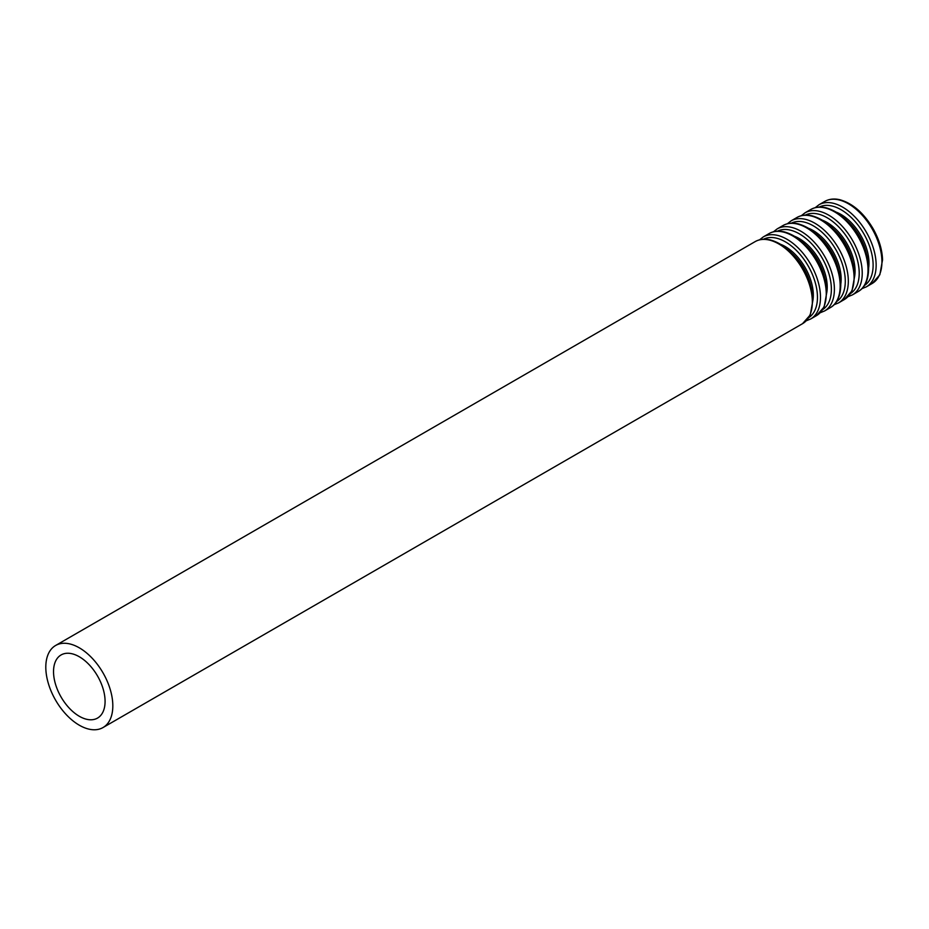<?xml version="1.0" encoding="UTF-8"?>
<svg xmlns="http://www.w3.org/2000/svg" width="929" height="929" viewBox="0 0 929 929"><rect width="100%" height="100%" fill="white"/><g stroke="black" fill="none" stroke-linecap="round" stroke-linejoin="round"><path stroke-width="1.39" d="M79.313 716.282A36.452 21.042 -120 0 0 97.533 718.082A36.452 21.042 -120 0 0 97.533 675.998A36.452 21.042 -120 0 0 61.082 654.957A36.452 21.042 -120 0 0 55.496 684.162A36.452 21.042 -120 0 0 79.313 716.282M79.313 725.212A47.379 27.359 -120 0 0 103.003 727.558A47.379 27.359 -120 0 0 103.003 672.84A47.379 27.359 -120 0 0 55.624 645.481A47.379 27.359 -120 0 0 48.354 683.454A47.379 27.359 -120 0 0 79.313 725.212M103.003 727.558L802.528 323.687A47.379 27.359 -120 0 0 802.528 268.98A47.379 27.359 -120 0 0 755.138 241.621L55.624 645.481M810.831 286.26A38.635 22.308 -120 0 0 791.705 253.141M812.968 300.032A39.68 22.911 -120 0 0 780.848 244.408M808.764 317.648A45.289 26.151 -120 0 0 808.079 265.775A45.289 26.151 -120 0 0 763.499 239.241M806.267 320.784L810.669 318.995A47.379 27.359 -120 0 0 810.669 264.277A47.379 27.359 -120 0 0 763.278 236.918L759.539 239.833M810.669 318.995L816.44 315.651A47.379 27.359 -120 0 0 816.44 260.944A47.379 27.359 -120 0 0 769.061 233.585L763.278 236.918M824.743 278.224A38.635 22.308 -120 0 0 805.629 245.105M826.88 291.996A39.68 22.911 -120 0 0 794.771 236.372M822.688 309.612A45.289 26.151 -120 0 0 821.991 257.739A45.289 26.151 -120 0 0 777.422 231.205M820.191 312.748L824.58 310.96A47.379 27.359 -120 0 0 824.58 256.241A47.379 27.359 -120 0 0 777.201 228.882L773.451 231.797M824.58 310.96L830.363 307.615A47.379 27.359 -120 0 0 830.363 252.909A47.379 27.359 -120 0 0 782.973 225.55L777.201 228.882M838.666 270.188A38.635 22.308 -120 0 0 819.541 237.069M840.803 283.96A39.68 22.911 -120 0 0 808.683 228.337M836.599 301.577A45.289 26.151 -120 0 0 835.903 249.704A45.289 26.151 -120 0 0 791.334 223.169M834.103 304.712L838.504 302.924A47.379 27.359 -120 0 0 838.504 248.206A47.379 27.359 -120 0 0 791.113 220.847L787.374 223.761M838.504 302.924L844.275 299.579A47.379 27.359 -120 0 0 844.275 244.873A47.379 27.359 -120 0 0 796.896 217.514L791.113 220.847M852.578 262.152A38.635 22.308 -120 0 0 833.464 229.033M854.715 275.925A39.68 22.911 -120 0 0 822.606 220.301M850.523 293.541A45.289 26.151 -120 0 0 849.826 241.668A45.289 26.151 -120 0 0 805.257 215.133M848.026 296.676L852.416 294.888A47.379 27.359 -120 0 0 852.416 240.17A47.379 27.359 -120 0 0 805.037 212.811L801.286 215.725M852.416 294.888L858.187 291.543A47.379 27.359 -120 0 0 858.199 236.837A47.379 27.359 -120 0 0 810.808 209.478L805.037 212.811M866.502 254.116A38.635 22.308 -120 0 0 847.376 221.009M868.638 267.889A39.68 22.911 -120 0 0 836.518 212.265M864.434 285.505A45.289 26.151 -120 0 0 863.738 233.632A45.289 26.151 -120 0 0 819.169 207.097M861.938 288.64L866.327 286.852A47.379 27.359 -120 0 0 866.327 232.134A47.379 27.359 -120 0 0 818.948 204.786L815.197 207.69M866.327 286.852L872.11 283.519A47.379 27.359 -120 0 0 872.11 228.801A47.379 27.359 -120 0 0 824.731 201.442L818.948 204.786M802.528 323.687L810.251 314.954L812.968 299.986C812.608 289.883 809.507 279.594 803.666 269.108C794.365 253.373 783.298 243.653 770.466 239.949C764.683 238.567 759.574 239.125 755.138 241.621M816.44 315.651L824.162 306.918L826.88 291.95C826.531 281.859 823.431 271.558 817.578 261.072C808.288 245.337 797.221 235.618 784.378 231.913C778.607 230.531 773.497 231.089 769.061 233.585M830.363 307.615C837.238 303.713 840.722 295.805 840.803 283.914C840.443 273.823 837.343 263.522 831.501 253.036C822.2 237.301 811.133 227.593 798.301 223.877C792.518 222.495 787.409 223.053 782.973 225.55M844.275 299.579L851.998 290.847L854.715 275.89C854.355 265.787 851.266 255.487 845.413 245.001C836.123 229.277 825.057 219.558 812.213 215.853C806.442 214.46 801.332 215.017 796.896 217.514M858.187 291.543C865.073 287.642 868.557 279.745 868.638 267.854C868.278 257.751 865.178 247.451 859.337 236.976C850.035 221.241 838.968 211.522 826.136 207.817C820.353 206.424 815.244 206.981 810.808 209.478M872.11 283.519L879.833 274.775L882.55 259.818C882.19 249.715 879.101 239.415 873.248 228.94C863.947 213.205 852.88 203.486 840.048 199.781C834.277 198.388 829.167 198.945 824.731 201.442"/></g></svg>

